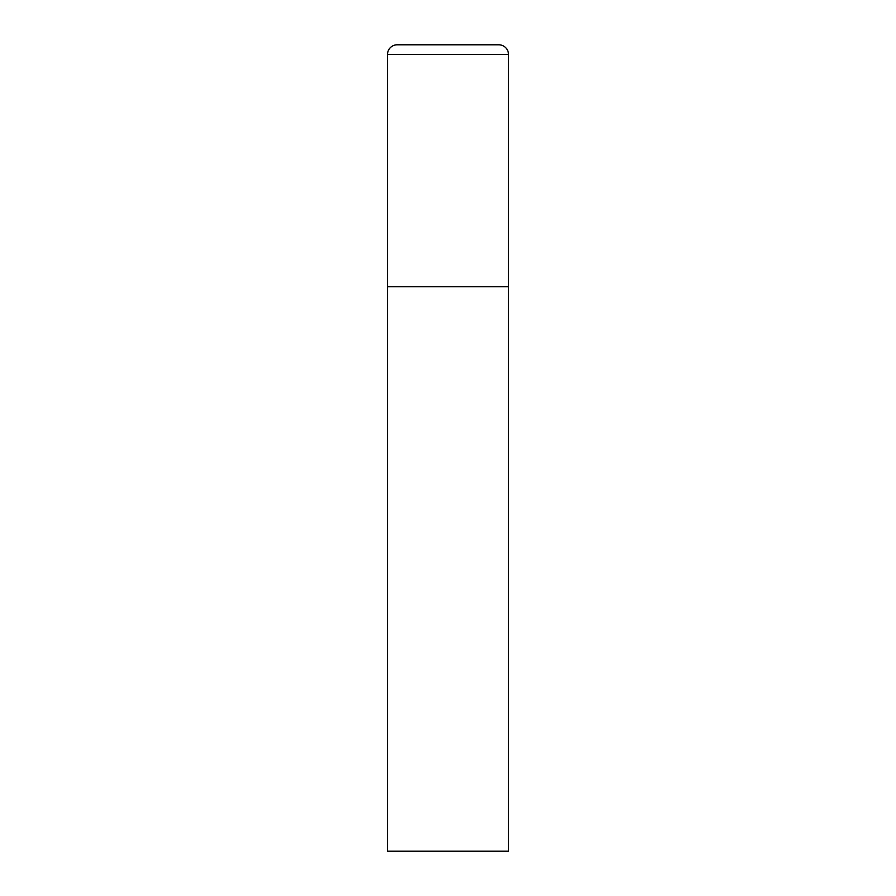 <?xml version="1.0" encoding="UTF-8"?>
<svg xmlns="http://www.w3.org/2000/svg" width="896" height="896" viewBox="0 0 896 896"><rect width="100%" height="100%" fill="white"/><g stroke="black" fill="none" stroke-linecap="round" stroke-linejoin="round"><path stroke-width="1.34" d="M387.52 54.477L387.52 851.2L508.48 851.2L508.48 286.72L387.52 286.72L508.48 286.72L508.48 54.477A9.677 9.677 0 0 0 498.803 44.8L397.197 44.8A9.677 9.677 0 0 0 387.52 54.477L508.48 54.477"/></g></svg>
